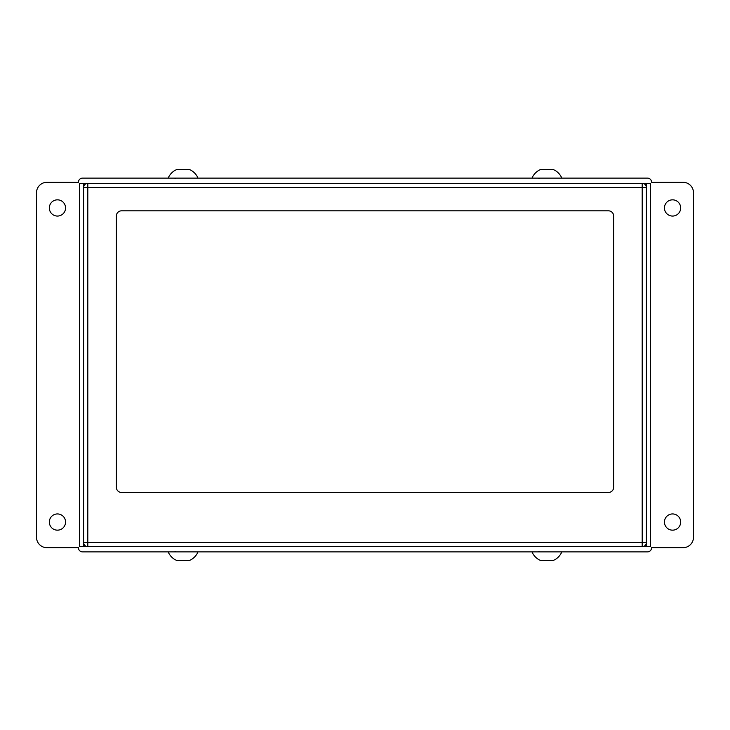 <?xml version="1.0" encoding="UTF-8"?>
<svg xmlns="http://www.w3.org/2000/svg" width="730" height="730" viewBox="0 0 730 730"><rect width="100%" height="100%" fill="white"/><g stroke="black" fill="none" stroke-linecap="round" stroke-linejoin="round"><path stroke-width="1.09" d="M79.424 183.339L87.801 183.339A4.188 4.188 0 0 0 83.612 187.528L83.612 542.472A4.188 4.188 0 0 0 87.801 546.661L79.424 546.661L79.424 183.339M646.388 187.528L87.801 187.528L87.801 542.472L642.199 542.472L642.199 183.339L650.576 183.339L650.576 546.661L642.199 546.661A4.188 4.188 0 0 0 646.388 542.472L646.388 187.528A4.188 4.188 0 0 0 642.199 183.339L87.801 183.339A4.188 4.188 0 0 0 83.612 187.528L87.801 187.528L87.801 183.339M83.612 183.339L83.612 546.661M36.5 537.234A10.466 10.466 0 0 0 46.966 547.701L78.384 547.701A4.188 4.188 0 0 0 82.572 551.889L647.428 551.889A4.188 4.188 0 0 0 651.616 547.701L683.034 547.701A10.466 10.466 0 0 0 693.5 537.234L693.5 192.766A10.466 10.466 0 0 0 683.034 182.299L651.616 182.299A4.188 4.188 0 0 0 647.428 178.111L82.572 178.111A4.188 4.188 0 0 0 78.384 182.299L46.966 182.299A10.466 10.466 0 0 0 36.5 192.766L36.5 537.234M680.67 207.95A8.112 8.112 0 0 0 672.558 199.838A8.112 8.112 0 0 0 664.446 207.95A8.112 8.112 0 0 0 672.558 216.062A8.112 8.112 0 0 0 680.67 207.95M680.67 522.05A8.112 8.112 0 0 0 672.558 513.938A8.112 8.112 0 0 0 664.446 522.05A8.112 8.112 0 0 0 672.558 530.163A8.112 8.112 0 0 0 680.67 522.05M65.554 522.05A8.112 8.112 0 0 0 57.442 513.938A8.112 8.112 0 0 0 49.33 522.05A8.112 8.112 0 0 0 57.442 530.163A8.112 8.112 0 0 0 65.554 522.05M65.554 207.95A8.112 8.112 0 0 0 57.442 199.838A8.112 8.112 0 0 0 49.33 207.95A8.112 8.112 0 0 0 57.442 216.062A8.112 8.112 0 0 0 65.554 207.95M646.388 546.661L646.388 183.339M83.612 542.472L87.801 542.472L87.801 546.661L642.199 546.661L642.199 542.472L646.388 542.472M121.572 492.476L608.428 492.476A5.238 5.238 0 0 0 613.665 487.239L613.665 216.062A5.238 5.238 0 0 0 608.428 210.824L121.572 210.824A5.238 5.238 0 0 0 116.335 216.062L116.335 487.239A5.238 5.238 0 0 0 121.572 492.476M168.165 551.889A16.215 16.215 0 0 0 176.888 560.53L189.28 560.53A16.215 16.215 0 0 0 198.003 551.889M531.997 551.889A16.215 16.215 0 0 0 540.72 560.53L553.112 560.53A16.215 16.215 0 0 0 561.835 551.889M168.165 178.111A16.215 16.215 0 0 1 176.888 169.469L189.28 169.469A16.215 16.215 0 0 1 198.003 178.111M531.997 178.111A16.215 16.215 0 0 1 540.72 169.469L553.112 169.469A16.215 16.215 0 0 1 561.835 178.111M175.227 551.369L174.707 551.889M539.068 551.369L538.539 551.889M175.227 178.631L174.707 178.111M539.068 178.631L538.539 178.111"/></g></svg>
